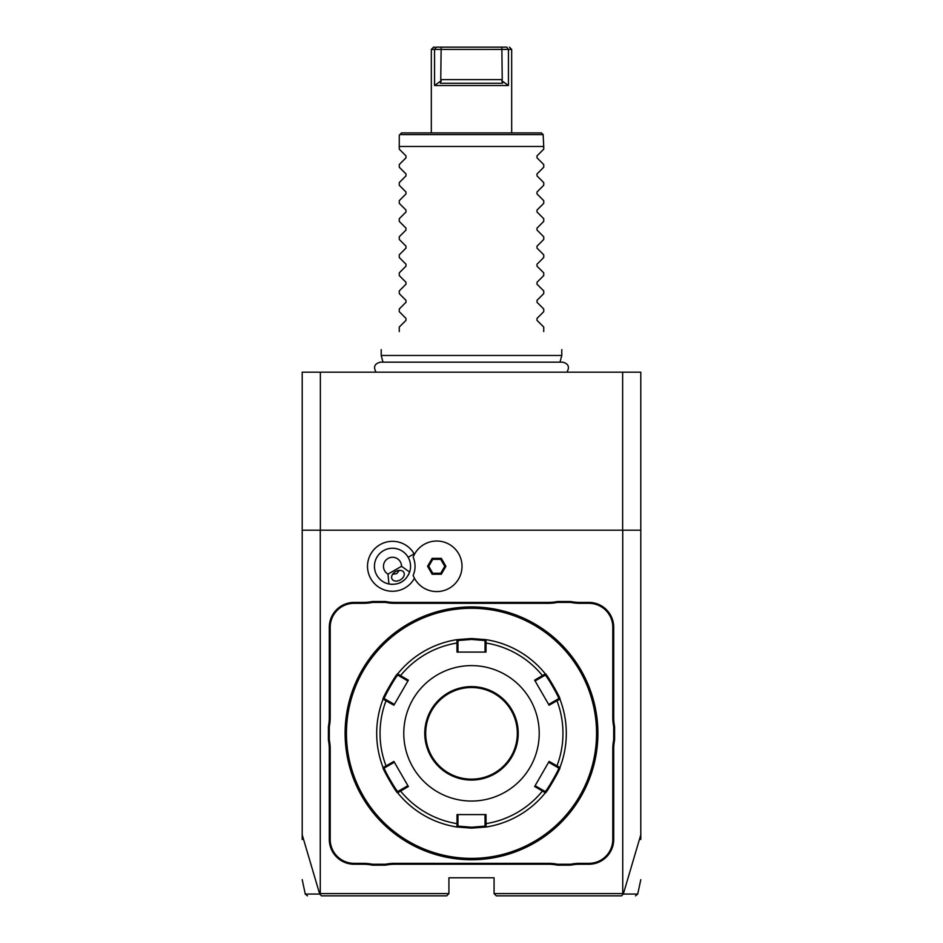 <?xml version="1.0" encoding="UTF-8"?>
<svg xmlns="http://www.w3.org/2000/svg" width="943" height="943" viewBox="0 0 943 943"><rect width="100%" height="100%" fill="white"/><g stroke="black" fill="none" stroke-linecap="round" stroke-linejoin="round"><path stroke-width="1.41" d="M302.208 839.494L302.208 372.179L640.792 372.179L640.792 530.19L320.266 530.19L320.266 893.599L448.927 893.599L448.927 877.792L494.073 877.792L494.073 893.599L496.324 895.85L621.531 895.85L623.311 894.035L640.792 834.826L640.792 530.19M302.208 834.826L319.689 894.035L321.469 895.85L446.676 895.85L448.927 893.599M494.073 893.599L622.734 893.599L622.734 530.19M414.449 554.39A24.966 24.966 0 0 0 380.017 544.677A24.966 24.966 0 0 0 392.83 591.273A24.966 24.966 0 0 0 414.449 578.212M614.6 739.972A46.502 46.502 0 0 0 613.704 749.084L613.704 839.423A24.824 24.824 0 0 1 588.868 864.248L579.804 864.248A46.502 46.502 0 0 0 570.68 865.155L557.407 865.155A46.502 46.502 0 0 0 548.284 864.248L394.716 864.248A46.502 46.502 0 0 0 385.593 865.155L372.32 865.155A46.502 46.502 0 0 0 363.196 864.248L354.132 864.248A24.824 24.824 0 0 1 329.296 839.423L329.296 749.084A46.502 46.502 0 0 0 328.4 739.972L328.4 726.699A46.502 46.502 0 0 0 329.296 717.576L329.296 627.248A24.824 24.824 0 0 1 354.132 602.412L363.196 602.412A46.502 46.502 0 0 0 372.32 601.516L385.593 601.516A46.502 46.502 0 0 0 394.716 602.412L548.284 602.412A46.502 46.502 0 0 0 557.407 601.516L570.68 601.516A46.502 46.502 0 0 0 579.804 602.412L588.868 602.412A24.824 24.824 0 0 1 613.704 627.248L613.704 717.576A46.502 46.502 0 0 0 614.6 726.699L614.6 739.972L613.704 739.878A47.398 47.398 0 0 0 612.797 749.084L613.704 749.084M302.208 530.19L320.266 530.19M640.792 834.826L640.792 839.494M622.639 530.19L622.639 372.179M320.361 530.19L320.361 372.179M319.689 894.035C300.346 894.07 300.369 894.07 319.76 894.058M623.24 894.058C642.631 894.07 642.654 894.07 623.311 894.035M413.152 557.195L413.14 557.23A22.549 22.549 0 0 1 413.14 575.371L413.152 575.407M387.986 574.122L401.529 566.307A9.029 9.029 0 0 0 384.013 563.219A9.029 9.029 0 0 0 387.986 574.122L388.929 584A18.058 18.058 0 0 1 383.471 550.665A18.058 18.058 0 0 1 408.095 575.407M390.815 584.283A18.058 18.058 0 0 0 392.583 584.354M395.848 584.047A18.058 18.058 0 0 0 396.755 583.847M398.771 583.234A18.058 18.058 0 0 0 404.028 580.204M405.573 578.766A18.058 18.058 0 0 0 406.185 578.071M401.529 566.307L409.616 572.059C405.785 581.36 398.889 585.332 388.929 584M400.339 579.886A6.766 4.786 -30 0 1 392.088 579.132A6.766 4.786 -30 0 1 395.553 571.588A6.766 4.786 -30 0 1 403.816 572.354A6.766 4.786 -30 0 1 400.339 579.886M392.618 574.287L396.72 573.615L399.349 570.397M413.14 575.371A25.284 25.284 0 0 0 451.956 586.487A25.284 25.284 0 0 0 451.956 546.115A25.284 25.284 0 0 0 413.14 557.23M445.909 566.307L441.324 558.362L432.153 558.362L427.568 566.307L432.153 574.24L441.324 574.24L445.909 566.307L444.742 566.307L440.746 559.364L432.743 559.364L428.735 566.307L432.743 573.238L440.746 573.238L444.742 566.307M441.324 574.24L440.746 573.238M432.153 574.24L432.743 573.238M427.568 566.307L428.735 566.307M432.153 558.362L432.743 559.364M441.324 558.362L440.746 559.364M570.68 865.155L570.598 864.248A47.398 47.398 0 0 1 579.804 863.352L588.868 863.352A23.929 23.929 0 0 0 612.797 839.423L612.797 749.084M570.598 864.248L557.502 864.248L557.407 865.155M385.593 865.155L385.498 864.248A47.398 47.398 0 0 1 394.716 863.352L548.284 863.352A47.398 47.398 0 0 1 557.502 864.248M385.498 864.248L372.402 864.248L372.32 865.155M328.4 739.972L329.296 739.878A47.398 47.398 0 0 1 330.203 749.084L330.203 839.423A23.929 23.929 0 0 0 354.132 863.352L363.196 863.352A47.398 47.398 0 0 1 372.402 864.248M329.296 739.878L329.296 726.782L328.4 726.699M372.32 601.516L372.402 602.412A47.398 47.398 0 0 1 363.196 603.32L354.132 603.32A23.929 23.929 0 0 0 330.203 627.248L330.203 717.576A47.398 47.398 0 0 1 329.296 726.782M372.402 602.412L385.498 602.412L385.593 601.516M557.407 601.516L557.502 602.412A47.398 47.398 0 0 1 548.284 603.32L394.716 603.32A47.398 47.398 0 0 1 385.498 602.412M557.502 602.412L570.598 602.412L570.68 601.516M614.6 726.699L613.704 726.782A47.398 47.398 0 0 1 612.797 717.576L612.797 627.248A23.929 23.929 0 0 0 588.868 603.32L579.804 603.32A47.398 47.398 0 0 1 570.598 602.412M613.704 726.782L613.704 739.878M472.219 606.938L472.95 606.938L472.219 606.938M473.681 606.95L474.423 606.962L473.681 606.95M477.205 607.056L475.142 606.986M471.5 859.733A126.397 126.397 0 0 0 597.897 733.336A126.397 126.397 0 0 0 471.5 606.927A126.397 126.397 0 0 0 345.103 733.336A126.397 126.397 0 0 0 471.5 859.733M473.692 859.721L474.423 859.698M477.205 859.603L477.806 859.58M478.537 859.544L483.771 859.132M597.791 738.522L597.768 739.171M597.744 739.689L597.85 736.966M597.874 736.247L597.886 735.516M597.897 734.774L597.897 734.055M470.781 859.733L470.05 859.721L470.781 859.733M469.319 859.721L468.577 859.698L469.319 859.721M465.795 859.603L467.858 859.686M469.308 606.95L468.577 606.962M464.463 607.127L459.229 607.528M345.103 734.055L345.103 734.786L345.103 734.055M345.15 736.99L345.256 739.701M345.256 739.689L345.15 736.966M345.209 728.137L345.232 727.489M345.256 726.982L345.15 729.693M345.126 730.424L345.114 731.155M345.103 731.886L345.103 732.617M471.5 608.282A125.054 125.054 0 0 0 346.446 733.336A125.054 125.054 0 0 0 471.5 858.378A125.054 125.054 0 0 0 596.554 733.336A125.054 125.054 0 0 0 471.5 608.282M383.082 767.543A94.807 94.807 0 0 1 383.082 699.128A94.807 94.807 0 0 0 383.082 767.543L384.379 767.991L386.724 766.635L386.052 765.94L393.879 761.414L408.366 786.509L397.675 792.804C397.133 794.324 381.514 767.26 383.082 767.543L386.052 765.94A91.459 91.459 0 0 1 386.052 700.72L386.724 700.024L384.379 698.669C382.87 698.869 397.309 673.832 397.922 675.212L400.268 676.567L400.539 675.636L408.366 680.162L393.879 705.246L383.082 699.128C381.491 699.447 397.109 672.371 397.675 673.868L400.539 675.636A91.459 91.459 0 0 1 457.013 643.032L457.956 643.267L457.956 640.556L471.5 639.437L485.044 640.556L486.081 639.66L485.987 652.073L457.013 652.073L456.919 639.66L471.5 638.529L486.081 639.66A94.807 94.807 0 0 1 545.325 673.868C545.867 672.347 561.486 699.4 559.918 699.128L558.621 698.669L548.649 704.433L549.121 705.246L534.634 680.162L545.325 673.868L545.078 675.212C545.679 673.821 560.13 698.857 558.621 698.669M556.276 700.024L556.948 700.72L559.918 699.128A94.807 94.807 0 0 1 559.918 767.543C561.509 767.225 545.891 794.289 545.325 792.804L545.078 791.448L535.105 785.696L534.634 786.509L549.121 761.414L559.918 767.543L558.621 767.991C560.13 767.791 545.691 792.827 545.078 791.448M542.732 790.093L542.461 791.024L545.325 792.804A94.807 94.807 0 0 1 486.081 827.011L471.5 828.131L456.919 827.011L457.013 823.64L457.956 823.404L457.956 814.587L457.013 814.587L485.987 814.587L486.081 827.011L485.044 826.115L471.5 827.235L457.956 826.115L457.956 823.404M534.634 680.162L535.105 680.976L542.732 676.567L542.461 675.636A91.459 91.459 0 0 0 485.987 643.032L485.044 643.267L485.044 652.073L485.987 652.073M485.044 640.556L485.044 643.267M542.732 676.567L545.078 675.212L545.325 673.868A94.807 94.807 0 0 0 486.081 639.66M549.121 705.246L556.948 700.72A91.459 91.459 0 0 1 556.948 765.94L556.276 766.635L558.621 767.991L559.918 767.543A94.807 94.807 0 0 0 559.918 699.128M534.634 786.509L542.461 791.024A91.459 91.459 0 0 1 485.987 823.64L485.044 823.404L485.044 826.115L486.081 827.011A94.807 94.807 0 0 0 545.325 792.804M386.724 766.635L394.351 762.239L393.879 761.414M383.082 699.128L384.379 698.669L383.082 699.128M397.675 673.868A94.807 94.807 0 0 1 456.919 639.66A94.807 94.807 0 0 0 397.675 673.868L397.922 675.212M456.919 639.66L457.956 640.556L456.919 639.66M471.5 801.043A67.719 67.719 0 0 0 539.219 733.336A67.719 67.719 0 0 0 471.5 665.617A67.719 67.719 0 0 0 403.781 733.336A67.719 67.719 0 0 0 471.5 801.043M549.121 761.414L548.649 762.239L556.276 766.635M485.987 814.587L485.044 814.587L485.044 823.404M408.366 786.509L407.895 785.696L400.268 790.093L400.539 791.024A91.459 91.459 0 0 0 457.013 823.64L457.013 814.587M400.268 790.093L397.922 791.448L397.675 792.804A94.807 94.807 0 0 0 456.919 827.011L457.956 826.115L456.919 827.011A94.807 94.807 0 0 1 397.675 792.804L397.922 791.448C397.321 792.839 382.87 767.814 384.379 767.991M393.879 705.246L394.351 704.433L386.724 700.024M400.268 676.567L407.895 680.976L408.366 680.162M457.013 652.073L457.956 652.073L457.956 643.267M471.5 687.518A45.818 45.818 0 0 0 425.682 733.336A45.818 45.818 0 0 0 471.5 779.154A45.818 45.818 0 0 0 517.318 733.336A45.818 45.818 0 0 0 471.5 687.518A45.818 45.818 0 0 1 517.318 733.336A45.818 45.818 0 0 1 471.5 779.154M382.999 362.159L381.208 355.476L561.792 355.476L561.792 349.617M543.734 149.171L537.003 155.89L543.734 149.171L543.734 146.471L399.266 146.471L399.266 135.179L401.529 132.928L541.471 132.928L543.144 134.601L399.856 134.601M543.734 164.53L537.003 157.811L543.734 164.53L543.734 167.229L537.003 173.948L543.734 167.229M543.734 182.588L537.003 175.869L543.734 182.588L543.734 185.288L537.003 192.007L543.734 185.288M543.734 200.647L537.003 193.916L543.734 200.647L543.734 203.346L537.003 210.065L543.734 203.346M543.734 218.705L537.003 211.975L543.734 218.705L543.734 221.393L537.003 228.123L543.734 221.393M543.734 236.764L537.003 230.033L543.734 236.764L543.734 239.451L537.003 246.182L543.734 239.451M543.734 254.822L537.003 248.092L543.734 254.822L543.734 257.51L537.003 264.24L543.734 257.51M543.734 272.869L537.003 266.15L543.734 272.869L543.734 275.568L537.003 282.299L543.734 275.568M543.734 290.927L537.003 284.208L543.734 290.927L543.734 293.627L537.003 300.346L543.734 293.627M543.734 308.986L537.003 302.267L543.734 308.986L543.734 311.685L537.003 318.404L543.734 311.685M543.734 327.044L537.003 320.325L543.734 327.044L543.734 331.559C568.169 355.994 568.169 355.994 543.734 331.559M537.003 320.325L537.003 318.404M537.003 302.267L537.003 300.346M537.003 284.208L537.003 282.299M537.003 266.15L537.003 264.24M537.003 248.092L537.003 246.182M537.003 230.033L537.003 228.123M537.003 211.975L537.003 210.065M537.003 193.916L537.003 192.007M537.003 175.869L537.003 173.948M537.003 157.811L537.003 155.89M543.144 134.601L543.734 146.471M434.558 85.518L508.442 85.518L501.806 80.709L502.619 83.267L440.381 83.267L441.194 80.709L434.558 85.518L434.558 49.413L508.442 49.401L508.442 85.518L508.442 49.413L511.672 49.413L511.684 132.928M431.458 49.413L433.815 49.413M433.58 47.15L431.328 49.413L431.316 132.928M441.194 80.709L440.758 79.648L502.242 79.648L501.841 47.15L506.733 47.15C510.304 47.15 510.304 47.15 506.733 47.15L508.442 49.401M502.242 79.648L501.806 80.709M436.267 47.15C432.696 47.15 432.696 47.15 436.267 47.15L434.558 49.401L436.267 47.15L441.159 47.15L440.758 79.648M441.159 47.15L501.841 47.15M434.888 47.15L434.075 47.15M399.266 149.171L405.997 155.89L399.266 149.171L399.266 146.471M405.997 155.89L405.997 157.811L399.266 164.53L405.997 157.811M399.266 167.229L405.997 173.948L399.266 167.229L399.266 164.53M405.997 173.948L405.997 175.869L399.266 182.588L405.997 175.869M399.266 185.288L405.997 192.007L399.266 185.288L399.266 182.588M405.997 192.007L405.997 193.916L399.266 200.647L405.997 193.916M399.266 203.346L405.997 210.065L399.266 203.346L399.266 200.647M405.997 210.065L405.997 211.975L399.266 218.705L405.997 211.975M399.266 221.393L405.997 228.123L399.266 221.393L399.266 218.705M405.997 228.123L405.997 230.033L399.266 236.764L405.997 230.033M399.266 239.451L405.997 246.182L399.266 239.451L399.266 236.764M405.997 246.182L405.997 248.092L399.266 254.822L405.997 248.092M399.266 257.51L405.997 264.24L399.266 257.51L399.266 254.822M405.997 264.24L405.997 266.15L399.266 272.869L405.997 266.15M399.266 275.568L405.997 282.299L399.266 275.568L399.266 272.869M405.997 282.299L405.997 284.208L399.266 290.927L405.997 284.208M399.266 293.627L405.997 300.346L399.266 293.627L399.266 290.927M405.997 300.346L405.997 302.267L399.266 308.986L405.997 302.267M399.266 311.685L405.997 318.404L399.266 311.685L399.266 308.986M405.997 318.404L405.997 320.325L399.266 327.044L405.997 320.325M399.266 331.559C374.831 355.994 374.831 355.994 399.266 331.559C374.831 355.994 374.831 355.994 399.266 331.559L399.266 327.044M408.142 557.278L414.118 553.812M612.797 839.423L613.704 839.423M588.868 863.352L588.868 864.248M579.804 863.352L579.804 864.248M548.284 863.352L548.284 864.248M394.716 863.352L394.716 864.248M363.196 863.352L363.196 864.248M354.132 863.352L354.132 864.248M330.203 839.423L329.296 839.423M330.203 749.084L329.296 749.084M330.203 717.576L329.296 717.576M330.203 627.248L329.296 627.248M354.132 603.32L354.132 602.412M363.196 603.32L363.196 602.412M394.716 603.32L394.716 602.412M548.284 603.32L548.284 602.412M579.804 603.32L579.804 602.412M588.868 603.32L588.868 602.412M612.797 627.248L613.704 627.248M612.797 717.576L613.704 717.576M471.5 828.131L471.5 827.235M471.5 638.529L471.5 639.437M471.5 686.61A46.726 46.726 0 0 0 424.774 733.336A46.726 46.726 0 0 0 471.5 780.061A46.726 46.726 0 0 0 518.226 733.336A46.726 46.726 0 0 0 471.5 686.61M302.208 879.678L305.273 894.058L307.477 895.85M640.792 879.678L637.727 894.058L635.523 895.85M376.08 372.179C373.145 367.004 374.571 363.656 380.335 362.159L562.665 362.159C568.429 363.656 569.855 367.004 566.92 372.179M560.001 362.159L561.792 355.476M509.42 47.15L511.672 49.413M381.208 355.476L381.208 349.617"/></g></svg>
